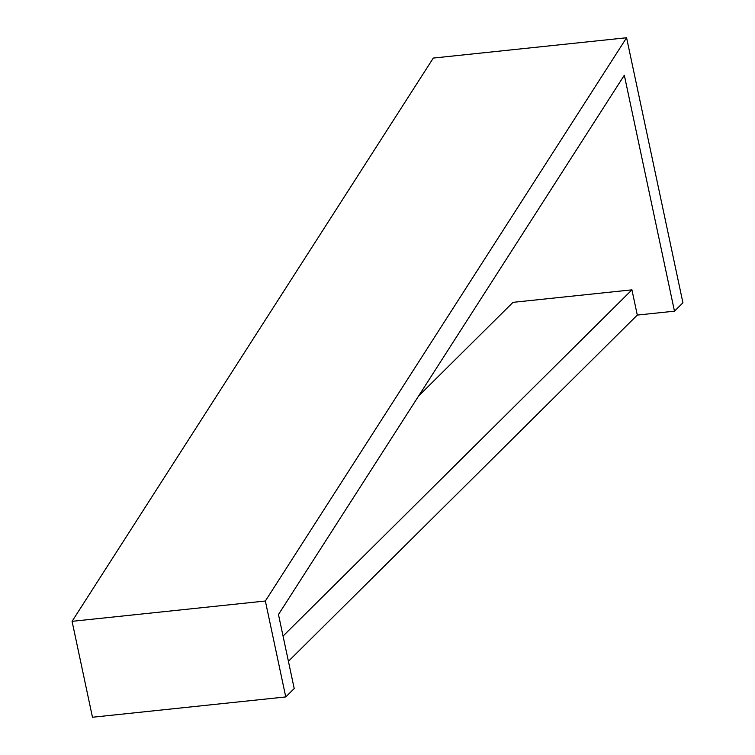 <?xml version="1.0" encoding="UTF-8"?>
<svg xmlns="http://www.w3.org/2000/svg" width="755" height="755" viewBox="0 0 755 755"><rect width="100%" height="100%" fill="white"/><g stroke="black" fill="none" stroke-linecap="round" stroke-linejoin="round"><path stroke-width="1.13" d="M294.205 688.541L278.472 614.523L624.319 75.236L674.47 311.173L682.926 302.793L626.584 37.75L265.364 601.008L285.758 696.931L294.205 688.541M288.419 661.304L637.295 315.08L674.47 311.173M265.364 601.008L72.074 621.327L433.294 58.069L626.584 37.75M72.074 621.327L92.469 717.25L285.758 696.931M418.591 396.026L512.985 302.349L631.935 289.844L283.05 636.069M637.295 315.08L631.935 289.844"/></g></svg>
